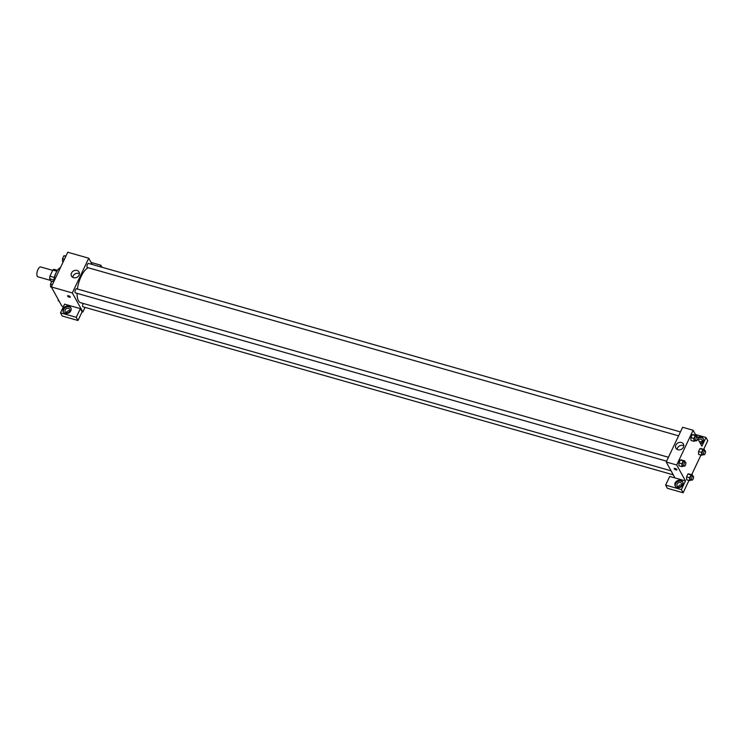 <?xml version="1.0" encoding="UTF-8"?>
<svg xmlns="http://www.w3.org/2000/svg" width="745" height="745" viewBox="0 0 745 745"><rect width="100%" height="100%" fill="white"/><g stroke="black" fill="none" stroke-linecap="round" stroke-linejoin="round"><path stroke-width="1.12" d="M52.681 270.379L40.705 266.961A5.113 2.077 105.9 0 0 37.613 270.379A5.113 2.077 105.9 0 0 37.25 276.227A5.113 2.077 105.9 0 0 37.902 276.805L50.567 280.409M54.348 277.438L49.934 276.19L52.811 270.1A6.603 2.673 105.9 0 1 54.096 269.355L57.495 270.314M51.461 282.038L49.654 278.751A6.603 2.673 105.9 0 1 49.934 276.19M54.05 280.008L49.654 278.751M54.05 280.083A6.826 2.766 -74.1 0 1 56.154 272.689M56.899 271.255L52.811 270.1M60.457 267.641A10.234 4.144 105.9 0 0 53.947 281.238M63.474 306.521L61.854 306.055L51.331 286.946L67.739 252.229L88.739 258.208L92.184 264.466M91.076 262.445L100.864 265.239L100.156 266.729M100.864 265.239L101.972 267.25M71.52 273.005A4.274 3.623 151.2 0 1 75.264 270.333A4.274 3.623 151.2 0 1 79.026 272.009A4.274 3.623 151.2 0 1 77.033 277.242A4.274 3.623 151.2 0 1 71.539 276.134A4.274 3.623 151.2 0 1 71.52 273.005M85.042 307.387L82.844 312.034L72.321 292.925L51.331 286.946M72.321 292.925L88.739 258.208M79.408 273.732A4.274 3.623 -28.8 0 0 73.15 275.967A4.274 3.623 -28.8 0 0 72.787 277.382M67.562 295.849A1.49 0.512 -154.7 0 0 69.294 297.18A1.49 0.512 25.3 0 1 67.562 295.849A1.49 0.512 25.3 0 1 69.136 296.016A1.49 0.512 25.3 0 1 70.263 297.125A1.49 0.512 25.3 0 1 69.294 297.18A1.49 0.512 -154.7 0 0 70.263 297.125M80.348 308.635L64.601 304.156L60.494 312.835L76.241 317.314L80.348 308.635L82.099 311.82L82.844 312.034M63.297 308.709A4.265 3.604 151.2 0 1 67.031 306.046A4.265 3.604 151.2 0 1 70.784 307.722A4.265 3.604 151.2 0 1 68.782 312.937A4.265 3.604 151.2 0 1 63.306 311.829A4.265 3.604 151.2 0 1 63.297 308.709M70.971 308.132A4.265 3.604 -28.8 0 0 67.208 306.884A4.265 3.604 -28.8 0 0 63.735 309.501A4.265 3.604 -28.8 0 0 63.558 312.211M68.512 308.402A2.561 2.16 151.2 0 1 66.454 312.742A2.561 2.16 151.2 0 1 68.512 308.402M66.398 312.723A2.561 2.16 151.2 0 1 69.881 310.805M76.241 317.314L77.992 320.499L82.099 311.82M60.494 312.835L62.245 316.02L77.992 320.499M76.819 289.013A2.133 0.866 105.9 0 0 76.549 288.771A2.133 0.866 105.9 0 0 75.133 290.587A2.133 0.866 105.9 0 0 75.375 292.869L666.598 461.183M83.254 303.476A2.133 0.866 105.9 0 0 82.788 306.577A2.133 0.866 105.9 0 0 83.058 306.819L673.294 474.844M88.795 263.665A2.133 0.866 105.9 0 0 88.525 263.423A2.133 0.866 105.9 0 0 87.24 264.847A2.133 0.866 105.9 0 0 87.09 267.278A2.133 0.866 105.9 0 0 87.361 267.52L678.583 435.834M88.217 267.772A18.355 7.441 105.9 0 0 77.387 289.004M77.052 293.344A18.355 7.441 105.9 0 0 78.43 300.691A18.355 7.441 105.9 0 0 80.767 302.768L671.077 470.821M674.979 477.918L669.736 476.428L665.63 485.107L681.377 489.586L685.484 480.907L674.979 477.918L666.216 461.993L682.625 427.276L693.12 430.265L695.849 435.22M702.284 441.599A2.561 2.16 -28.8 0 0 699.685 442.176M681.768 484.995A2.561 2.16 -28.8 0 0 678.285 486.913M665.63 485.107L667.38 488.292L683.128 492.771L688.976 480.413M691.742 474.565L700.952 455.065M703.718 449.216L707.75 440.686L705.999 437.501L701.892 446.18L697.748 438.665M698.372 439.783A2.561 2.16 151.2 0 1 702.125 440.127A2.561 2.16 151.2 0 1 700.402 443.48M703.373 438.917A4.265 3.604 -28.8 0 0 697.795 438.405M697.804 437.352A4.265 3.604 151.2 0 1 703.178 438.507A4.265 3.604 151.2 0 1 700.673 443.973M678.341 486.932A2.561 2.16 151.2 0 1 678.322 482.862A2.561 2.16 151.2 0 1 681.126 486.113A2.561 2.16 151.2 0 1 678.341 486.932M682.858 482.322A4.265 3.604 -28.8 0 0 679.095 481.074A4.265 3.604 -28.8 0 0 675.622 483.691A4.265 3.604 -28.8 0 0 675.445 486.401M675.184 482.9A4.265 3.604 151.2 0 1 678.909 480.236A4.265 3.604 151.2 0 1 682.662 481.913A4.265 3.604 151.2 0 1 680.669 487.128A4.265 3.604 151.2 0 1 675.193 486.019A4.265 3.604 151.2 0 1 675.184 482.9M681.377 489.586L683.128 492.771M695.457 434.503L705.999 437.501M703.345 454.646L701.632 455.251L698.624 454.403L698.549 451.545L699.937 448.62L704.388 449.412L704.425 450.52M695.662 440.695L693.949 441.31L690.95 440.453L690.866 437.594L692.254 434.67L693.716 434.605M683.677 466.044L681.964 466.649L678.965 465.802L678.891 462.943L680.269 460.019L684.73 460.81L684.757 461.919M691.36 479.985L689.646 480.6L686.648 479.752L686.573 476.893L687.952 473.969L692.412 474.751L692.44 475.859M685.484 480.907L676.711 464.982L693.12 430.265M681.386 442.502A4.274 3.623 151.2 0 1 683.416 444.067A4.274 3.623 151.2 0 1 681.414 449.3A4.274 3.623 151.2 0 1 675.92 448.192A4.274 3.623 151.2 0 1 676.73 443.871A4.274 3.623 151.2 0 1 681.386 442.502M676.711 464.982L666.216 461.993M683.798 445.78A4.274 3.623 -28.8 0 0 683.016 445.463A4.274 3.623 -28.8 0 0 677.168 449.431M674.197 468.54A1.49 0.512 -154.7 0 0 675.929 469.881A1.49 0.512 25.3 0 1 674.197 468.549A1.49 0.512 25.3 0 1 675.771 468.717A1.49 0.512 25.3 0 1 676.898 469.825A1.49 0.512 25.3 0 1 675.929 469.881A1.49 0.512 -154.7 0 0 676.898 469.816M681.964 466.649L681.889 463.8L683.267 460.876L684.73 460.81M685.428 462.105L683.929 461.676A2.133 0.866 105.9 0 0 682.644 463.101A2.133 0.866 105.9 0 0 682.495 465.541A2.133 0.866 105.9 0 0 682.765 465.783L684.264 466.202A2.133 0.866 105.9 0 0 685.679 464.396A2.133 0.866 105.9 0 0 685.428 462.105A2.133 0.866 105.9 0 0 684.143 463.53A2.133 0.866 105.9 0 0 683.994 465.96A2.133 0.866 105.9 0 0 684.264 466.202M681.889 463.8L678.891 462.943L680.269 460.019L681.731 459.954M683.267 460.876L680.269 460.019M693.949 441.31L693.874 438.451L695.253 435.527L696.715 435.462L696.743 436.57M697.413 436.756L695.914 436.328A2.133 0.866 105.9 0 0 694.629 437.753A2.133 0.866 105.9 0 0 694.47 440.193A2.133 0.866 105.9 0 0 694.74 440.435L696.24 440.863A2.133 0.866 105.9 0 0 697.655 439.047A2.133 0.866 105.9 0 0 697.413 436.756A2.133 0.866 105.9 0 0 696.128 438.181A2.133 0.866 105.9 0 0 695.97 440.621A2.133 0.866 105.9 0 0 696.24 440.863M696.715 435.462L692.254 434.67L690.866 437.594L693.874 438.451M695.253 435.527L692.254 434.67M689.646 480.6L689.572 477.75L690.95 474.826L692.412 474.751M693.111 476.055L691.611 475.627A2.133 0.866 105.9 0 0 690.326 477.051A2.133 0.866 105.9 0 0 690.177 479.482A2.133 0.866 105.9 0 0 690.447 479.724L691.947 480.153A2.133 0.866 105.9 0 0 693.362 478.337A2.133 0.866 105.9 0 0 693.111 476.055A2.133 0.866 105.9 0 0 691.826 477.48A2.133 0.866 105.9 0 0 691.677 479.91A2.133 0.866 105.9 0 0 691.947 480.153M689.572 477.75L686.573 476.893L687.952 473.969L689.414 473.904M690.95 474.826L687.952 473.969M701.632 455.251L701.548 452.401L702.935 449.477L704.388 449.412M705.096 450.706L703.597 450.278A2.133 0.866 105.9 0 0 702.312 451.703A2.133 0.866 105.9 0 0 702.153 454.143A2.133 0.866 105.9 0 0 702.423 454.385L703.923 454.804A2.133 0.866 105.9 0 0 705.338 452.997A2.133 0.866 105.9 0 0 705.096 450.706A2.133 0.866 105.9 0 0 703.811 452.131A2.133 0.866 105.9 0 0 703.653 454.562A2.133 0.866 105.9 0 0 703.923 454.804M701.548 452.401L698.549 451.545L699.937 448.62L701.39 448.555M702.935 449.477L699.937 448.62M51.442 287.16L50.586 286.909L50.511 284.059L51.889 281.135L54.022 281.256M52.439 284.609L50.511 284.059M53.817 281.685L51.889 281.135M63.241 261.756L62.561 261.57L62.487 258.711L63.874 255.786L65.998 255.908M64.415 259.26L62.487 258.711M65.802 256.336L63.874 255.786M59.125 301.101L58.268 300.859L58.231 299.481M76.549 288.771L668.442 457.272M680.427 431.923L88.525 263.423"/></g></svg>

